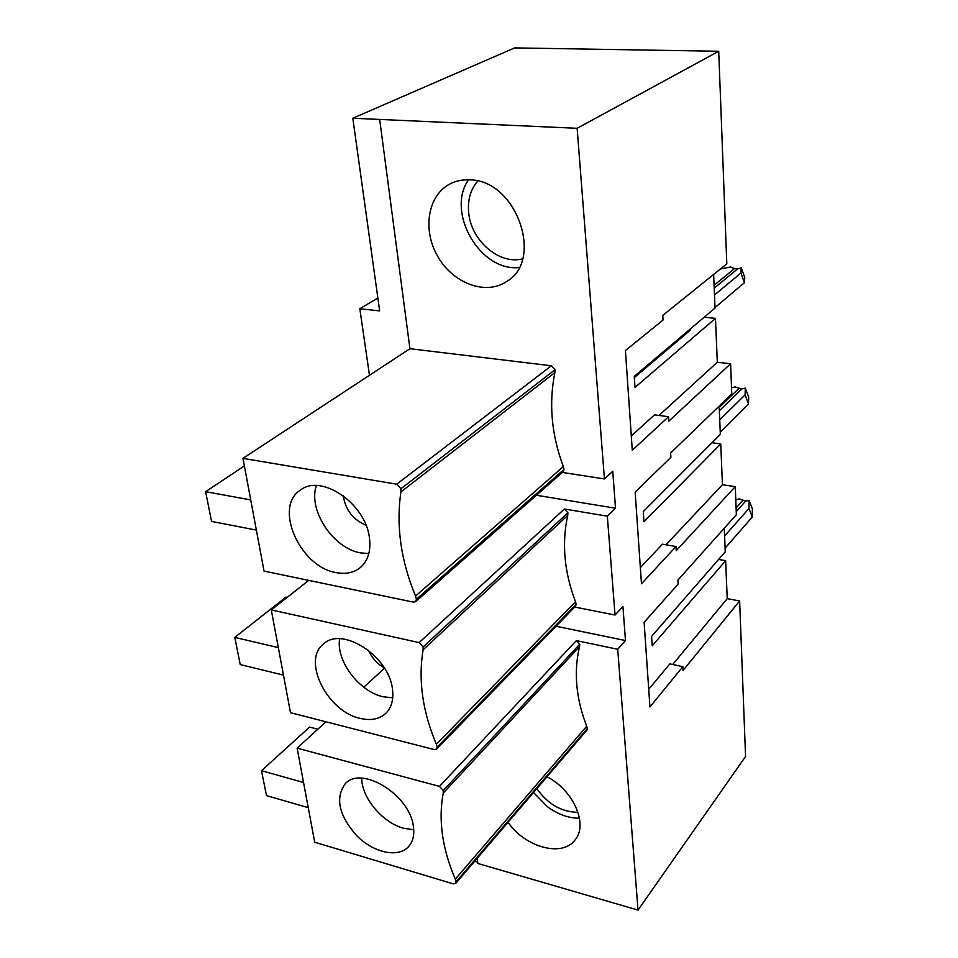 <?xml version="1.0" encoding="UTF-8"?>
<svg xmlns="http://www.w3.org/2000/svg" width="958" height="958" viewBox="0 0 958 958"><rect width="100%" height="100%" fill="white"/><g stroke="black" fill="none" stroke-linecap="round" stroke-linejoin="round"><path stroke-width="1.44" d="M725.11 548.144L752.246 517.104L752.389 508.902L749.144 500.399L748.952 508.494L724.607 535.977M752.246 517.104L748.952 508.494M735.792 499.944L739.229 498.867L745.707 501.046L749.144 500.399M720.248 432.19L748.497 403.977L748.701 397.127L745.336 388.158L745.085 394.876L719.721 419.82M748.497 403.977L745.085 394.876M731.529 387.822L735.085 386.924L741.779 388.984L745.336 388.158M715.015 307.554L744.462 282.67L744.737 277.389L741.241 267.893L740.917 273.042L714.488 294.968M634.34 377.584L690.658 329.863L690.61 328.714M744.462 282.67L740.917 273.042M720.416 268.982L730.643 267.007L734.403 268.671L737.564 268.935L741.241 267.893M536.815 788.662C547.964 804.241 561.687 812.121 578.009 812.312M477.719 181.038C470.486 189.528 467.48 200.138 468.713 212.88C471.108 240.721 499.405 265.019 522.565 258.876M434.261 749.575L290.502 712.692L271.282 609.911L419.125 642.602L423.125 646.937L423.101 649.787C418.083 679.952 422.514 711.435 436.369 744.246L437.183 747.12L436.656 749.096L434.261 749.575M477.18 858.332L477.862 863.469L638.028 910.1L617.706 649.261L625.478 640.543L622.928 606.534L615.048 615.048L574.716 607.049M625.478 640.543L556.047 626.257M413.736 829.772L403.605 828.263C382.493 822.671 361.585 797.691 361.729 778.195M413.389 826.503C414.575 835.029 412.934 841.771 408.467 846.74C398.013 858.2 373.608 852.74 356.759 835.735C338.833 815.342 334.989 798.014 345.239 783.764C361.441 765.011 410.084 795.056 413.389 826.503M724.272 528.217L725.266 551.784L651.608 636.363L652.23 645.788L725.637 560.669L727.23 598.642L739.636 600.953L683.09 670.42L682.874 666.636L669.834 663.894L648.722 689.281M727.23 598.642L672.696 664.493M682.874 666.636L649.943 706.944L644.111 622.317L678.144 584.081L677.917 580.069L736.355 514.697L735.289 486.652L676.24 550.622L676.001 546.539L641.465 583.769L635.154 492.077L670.899 457.337L670.648 453.014L731.756 393.942L730.607 363.753L668.828 421.149L668.564 416.718L632.28 450.248L625.418 350.544L663.032 320.068L662.768 315.374L726.811 263.845L718.716 51.265L577.135 128.3L352.819 118.229L514.626 47.9L718.716 51.265M317.805 729.23L309.578 727.098L261.498 770.699L266.48 795.607L308.26 807.666M261.498 770.699L303.542 782.482M456.092 881.803L455.709 883.42L453.254 883.863L314.715 842.226L297.124 748.138L439.459 786.386L443.279 790.518L443.231 793.092C438.189 820 442.213 848.692 455.325 879.157L456.092 881.803L587.314 728.631L586.883 730.164L455.709 883.42M617.706 649.261L576.369 640.615L579.722 644.243L579.554 646.626C573.555 671.941 575.938 698.466 586.727 726.2L587.314 728.631M474.665 861.266L477.683 862.152M297.124 748.138L325.948 721.781M363.765 687.209L384.517 668.229M352.819 118.229L379.655 310.907L359.825 308.751L377.859 298.01M615.048 615.048L607.336 516.17L615.527 508.231L612.749 471.252L604.438 478.952L577.135 128.3M638.028 910.1L745.563 756.485L739.636 600.953M704.19 317.218L715.47 318.343L717.314 362.244L730.607 363.753M719.159 406.12L720.344 434.369L643.273 511.56L643.956 521.751L720.739 443.925L722.452 484.712L735.289 486.652M712.01 442.716L720.739 443.925M718.596 559.436L725.637 560.669M713.626 274.443L715.039 308.045L634.256 376.362L634.998 387.415L715.47 318.343M546.97 776.794C573.471 790.063 588.535 824.766 574.944 840.07C562.13 857.59 524.972 847.195 508.051 822.263M384.29 667.882C377.117 663.75 371.86 657.906 368.507 650.326M392.744 697.819L383.128 696.765C359.094 691.592 335.875 660.745 339.635 638.782M365.992 525.212C352.927 519.595 345.371 509.776 343.299 495.741M368.818 553.568L360.723 552.91C333.276 548.551 307.734 510.027 316.38 485.562M469.971 179.864C516.829 180.164 544.443 260.935 506.183 281.808C485.371 295.483 453.206 283.352 437.95 256.816C422.322 230.519 427.412 195.731 449.769 184.056C455.888 180.846 462.618 179.457 469.971 179.864M468.45 179.793C445.674 212.496 480.401 271.88 519.08 267.533M615.527 508.231L536.42 495.262M360.088 718.356C327.313 711.555 301.65 660.421 323.469 644.063C341.85 625.873 388.852 655.931 392.421 688.79C393.858 699.4 391.606 707.615 385.679 713.459C379.2 719.242 370.674 720.871 360.088 718.356M676.001 546.539L662.481 544.192L640.351 567.639M722.452 484.712L665.99 544.803M287.208 597.349L285.975 597.085L234.794 637.405L240.242 664.577L283.472 675.115M234.794 637.405L278.335 647.608M607.336 516.17L564.406 508.997L567.902 512.769L567.735 515.38C561.628 543.33 564.214 572.106 575.519 601.72L576.141 604.33L575.542 606.198L436.656 749.096M533.534 792.482L547.293 806.6C557.855 814.396 568.585 818.264 579.47 818.192M336.126 572.585C300.058 567.076 273.353 507.105 300.309 490.197C320.954 473.276 365.549 503.417 369.381 537.51C371.117 550.91 368.004 561.017 360.028 567.807C353.562 572.812 345.587 574.405 336.126 572.585M631.298 435.962L654.542 414.862L668.564 416.718M717.314 362.244L658.996 415.461M244.374 465.959L205.611 491.67L211.562 521.427L256.361 530.085M205.611 491.67L250.721 499.92M416.431 599.205L415.676 601.648L413.401 602.127L264.037 571.1L242.961 458.367L396.72 484.209L400.923 488.76L400.911 491.933C395.977 525.882 400.851 560.598 415.544 596.068L416.431 599.205L563.999 469.408L563.184 471.671L415.676 601.648M242.961 458.367L409.928 348.712L551.377 365.776L555.029 369.716L554.874 372.59C548.659 403.534 551.485 434.86 563.34 466.582L563.999 469.408M604.438 478.952L562.334 472.426M271.282 609.911L308.716 580.38M359.825 308.751L369.477 375.285M379.739 119.942L409.928 348.712M742.737 500.579L736.103 507.956M745.707 501.046L736.235 511.596M738.714 388.613L719.207 407.497M741.779 388.984L719.35 410.79M734.403 268.671L714.081 285.292M737.564 268.935L714.201 288.13M586.727 726.2L455.325 879.157M579.554 646.626L443.231 793.092M579.722 644.243L443.279 790.518M576.369 640.615L439.459 786.386M576.141 604.33L437.183 747.12M575.519 601.72L436.369 744.246M567.735 515.38L423.101 649.787M567.902 512.769L423.125 646.937M564.406 508.997L419.125 642.602M563.34 466.582L415.544 596.068M554.874 372.59L400.911 491.933M555.029 369.716L400.923 488.76M551.377 365.776L396.72 484.209"/></g></svg>
